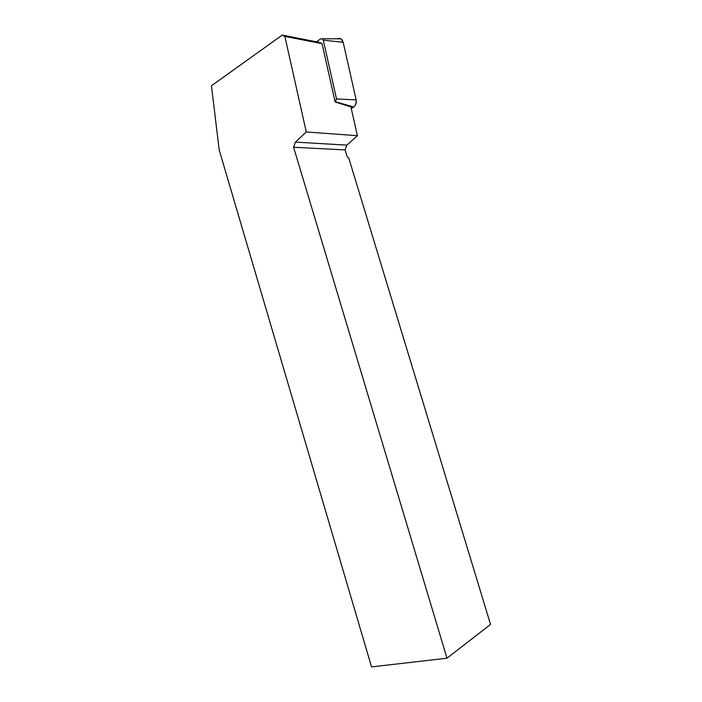 <?xml version="1.0" encoding="UTF-8"?>
<svg xmlns="http://www.w3.org/2000/svg" width="702" height="702" viewBox="0 0 702 702"><rect width="100%" height="100%" fill="white"/><g stroke="black" fill="none" stroke-linecap="round" stroke-linejoin="round"><path stroke-width="1.05" d="M335.144 101.974L322.042 43.664L319.463 42.401L282.222 35.1L211.451 85.776L219.2 149.974L371.542 666.9L446.99 658.204L293.594 147.253L345.086 149.912L346.858 145.121L357.388 135.697L350.912 106.906L335.144 101.974L336.512 98.956L323.289 40.137L322.367 38.768L320.682 38.864L316.444 41.804M337.504 38.592L340.839 38.847L343.19 42.322L356.151 99.886C356.642 102.957 355.774 105.309 353.554 106.967L351.246 108.415C354.817 107.02 356.449 104.177 356.151 99.877L343.19 42.322L323.289 40.137M357.388 135.697L306.274 131.967L295.402 142.102L293.594 147.253M306.274 131.967L284.872 36.416L282.222 35.1M345.086 149.912L347.183 156.8L348.718 157.88L490.549 624.429L446.99 658.204M295.402 142.102L346.858 145.121M322.042 43.664L284.872 36.416M338.539 38.347C340.47 38.285 341.892 39.224 342.804 41.146M336.512 98.956L356.151 99.886M353.554 106.967L335.503 101.755M322.367 38.768L340.839 38.847"/></g></svg>
